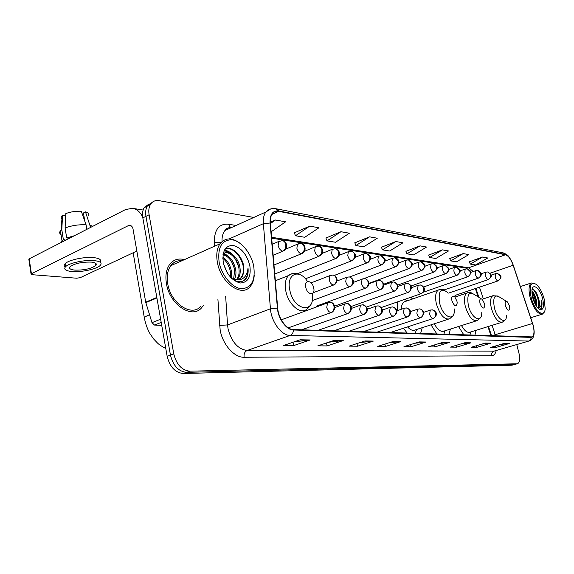 <?xml version="1.0" encoding="UTF-8"?>
<svg xmlns="http://www.w3.org/2000/svg" width="574" height="574" viewBox="0 0 574 574"><rect width="100%" height="100%" fill="white"/><g stroke="black" fill="none" stroke-linecap="round" stroke-linejoin="round"><path stroke-width="0.86" d="M412.562 298.975L410.79 297.282M397.567 301.867L397.316 310.649M490.985 335.826L487.943 326.62M478.113 296.844L475.372 288.55M431.017 324.834L436.958 334.111M449.04 334.498L450.411 329.067M403.443 328.235L407.26 333.171M420.599 333.594L422.242 327.668M458.518 326.506L463.9 334.965M474.892 335.316L476.04 330.308M149.132 203.885L144.16 207.688C142.61 210.421 142.165 213.815 142.84 217.876L167.163 356.332C169.861 366.922 175.192 372.641 183.163 373.495L511.922 365.208L514.713 364.476M253.816 217.446L159.07 200.656C155.274 200.068 152.383 201.366 150.402 204.538C148.86 207.271 148.429 210.68 149.111 214.762L173.771 353.9C176.491 364.54 181.829 370.302 189.786 371.177L517.031 363.78L514.469 364.497L186.464 372.339L514.469 364.497L511.922 365.208M173.771 353.9L170.456 355.119C173.169 365.731 178.5 371.471 186.464 372.339C178.5 371.471 173.169 365.731 170.456 355.119L145.968 216.326L170.456 355.119L167.163 356.332M152.246 202.306L147.274 206.116C145.724 208.85 145.294 212.251 145.968 216.326C145.294 212.251 145.724 208.85 147.274 206.116L152.246 202.306M184.448 259.613C178.335 258.049 173.405 259.656 169.66 264.435C166.238 269.328 165.168 275.735 166.453 283.664C169.603 304.679 192.147 319.445 201.625 307.743L203.548 305.174L201.625 307.743C192.147 319.445 169.603 304.679 166.453 283.664C165.168 275.735 166.238 269.328 169.66 264.435C173.405 259.656 178.335 258.049 184.448 259.613M181.276 261.019L179.77 260.675L181.276 261.019M533.16 325.515C534.552 331.557 534.179 335.352 532.048 336.902L293.379 329.555C286.591 329.67 278.397 318.606 277.701 308.181L270.376 223.135C270.067 219.074 270.749 215.917 272.413 213.672C274.013 211.662 276.116 210.888 278.72 211.354L505.486 254.756C508.413 255.746 510.975 259.24 513.163 265.245L533.16 325.515M533.289 325.523L513.278 265.217C511.032 259.068 508.413 255.48 505.407 254.461L278.634 210.938C272.679 210.407 269.83 214.432 270.074 223.013L277.393 308.087C278.103 318.778 286.512 330.122 293.472 330L531.18 337.397C534.164 336.744 534.868 332.791 533.289 325.523M300.13 339.786L283.506 345.512L293.658 345.605L310.182 339.966L300.13 339.786M294.053 341.882L310.182 339.966M292.977 342.255L293.658 345.605M334.118 340.389L317.853 345.835L327.087 345.928L343.238 340.554L334.118 340.389M328.572 342.248L343.238 340.554M326.455 342.958L327.087 345.928M365.021 340.942L349.128 346.136L357.559 346.215L373.337 341.085L365.021 340.942M359.941 342.599L373.337 341.085M356.978 343.568L357.559 346.215M393.24 341.444L377.721 346.409L385.448 346.481L400.86 341.58L393.24 341.444M388.569 342.936L400.86 341.58M384.917 344.106L385.448 346.481M504.202 343.41L490.411 347.485L495.656 347.535L509.36 343.503L504.202 343.41M500.973 344.364L509.36 343.503M495.29 346.043L495.656 347.535M485.288 343.073L471.168 347.299L476.807 347.356L490.835 343.173L485.288 343.073M481.837 344.106L490.835 343.173M476.413 345.727L476.807 347.356M464.926 342.714L450.468 347.105L456.545 347.162L470.902 342.822L464.926 342.714M461.216 343.84L470.902 342.822M456.115 345.39L456.545 347.162M442.934 342.326L428.132 346.89L434.697 346.954L449.392 342.441L442.934 342.326M438.945 343.553L449.392 342.441M434.238 345.01L434.697 346.954M419.12 341.903L403.967 346.66L411.07 346.725L426.123 342.025L419.12 341.903M414.808 343.252L426.123 342.025M410.575 344.579L411.07 346.725M517.031 363.78L517.726 363.636C519.793 362.273 520.209 358.836 518.989 353.326L516.772 344.587M340.963 231.717L327.001 240.872L335.51 242.25L349.387 233.223L340.963 231.717L325.917 238.052M309.73 226.134L295.459 235.763L304.765 237.27L318.95 227.778L309.73 226.134L294.362 232.822M271.122 231.803L285.594 221.815L275.477 220.007L270.318 222.296M420.032 245.859L406.98 253.823L413.639 254.899L426.604 247.035L420.032 245.859L405.947 251.319M442.425 249.869L429.668 257.496L435.838 258.501L448.516 250.96L442.425 249.869L428.656 255.086M463.196 253.586L450.726 260.912L456.466 261.837L468.858 254.598L463.196 253.586L449.729 258.58M482.519 257.037L470.321 264.083L475.674 264.951L487.792 257.984L482.519 257.037L469.353 261.83M369.548 236.832L355.894 245.55L363.708 246.813L377.283 238.217L369.548 236.832L354.825 242.845M395.816 241.532L382.463 249.855L389.667 251.017L402.934 242.802L395.816 241.532L381.416 247.251M382.463 249.855L381.38 247.164M406.98 253.823L405.911 251.24M429.668 257.496L428.62 255.007M450.726 260.912L449.7 258.501M470.321 264.083L469.317 261.758M355.894 245.55L354.789 242.759M327.001 240.872L325.881 237.959M295.459 235.763L294.319 232.721M275.477 220.007L270.411 223.53M531.158 297.504C534.444 311.122 544.425 318.871 545.192 308.783L544.181 298.982C542.294 292.295 539.675 287.438 536.324 284.417C530.692 281.411 528.97 285.766 531.158 297.504M535.004 283.549L531.294 282.982C528.754 285.013 528.374 289.913 530.175 297.684C533.856 309.185 538.003 314.652 542.617 314.093L544.374 311.754M531.876 291.183C533.827 292.69 535.334 295.732 536.403 300.295L536.518 306.38M531.876 292.159C533.511 294.017 534.753 296.815 535.578 300.561L535.901 305.418M538.19 307.75L537.709 307.901L538.19 307.75C539.66 306.624 539.883 303.876 538.864 299.52C539.61 303.782 539.216 306.566 537.673 307.865M542.703 298.81C540.213 288.492 532.478 282.315 531.926 290.444L532.708 297.676C534.121 302.728 536.087 306.43 538.606 308.798C543.083 311.259 544.446 307.929 542.703 298.81M538.864 299.52C536.855 292.381 534.566 289.153 532.005 289.834M538.742 308.912C540.234 309.436 541.304 308.841 541.949 307.126L541.763 300.302C541.878 305.253 540.572 307.815 537.852 307.987M541.763 300.302C542.365 304.615 541.935 307.499 540.486 308.948M533.397 289.676C537.106 294.125 538.842 299.8 538.606 306.717M531.919 293.049L535.449 304.636M534.839 290.731C537.494 294.677 538.936 299.305 539.165 304.629M531.876 292.223C534.308 296.084 535.65 300.467 535.879 305.39M505.364 305.598C507.287 310.469 508.758 311.438 509.784 308.496L509.49 305.971L507.316 301.816C505.393 300.64 504.74 301.895 505.364 305.598M461.51 325.558C464.545 330.933 467.444 333.121 470.206 332.116L501.597 322.394M469.855 335.159L470.867 331.908M479.964 303.266C482.153 308.604 483.76 309.486 484.8 305.92L484.506 303.682L482.332 299.449C480.144 297.992 479.355 299.262 479.964 303.266M434.267 323.786C437.618 329.842 440.889 332.274 444.082 331.069L476.226 320.909M443.802 334.326L445.001 330.775M451.903 300.683C454.457 306.588 456.222 307.327 457.205 302.914L456.933 301.149L454.816 296.909C452.298 295.043 451.329 296.306 451.903 300.683M407.533 326.9C410.432 330.072 413.043 331.069 415.361 329.892L448.215 319.273M415.146 333.422L416.573 329.505M406.944 300.912L404.835 299.348M405.84 301.3L404.153 301.881C402.345 303.122 401.377 305.598 401.255 309.3M305.763 287.265C307.284 295.345 315.621 295.997 313.72 287.997C312.249 280.062 303.904 279.179 305.763 287.265M95.614 264.506L96.346 264.148L95.614 264.506M161.201 322.401L154.528 325.071L161.71 325.3M142.711 217.094C140.243 211.985 136.834 209.058 132.479 208.305L125.548 209.546L29.202 258.824L31.412 273.726L128.318 225.647L129.968 225.352C131.568 225.668 132.601 226.938 133.06 229.169L145.696 302.161L156.817 297.461M28.901 259.599L29.202 258.824M31.412 273.726L31.032 273.977L32.044 274.688L76.729 278.218L80.317 277.637L136.849 251.046M65.307 265.231L65.386 265.719L65.307 265.231M154.528 325.071L151.988 322.674L145.696 302.161M74.756 270.103C84.069 270.304 91.079 268.783 95.786 265.532C97.228 263.789 95.772 262.641 91.417 262.11C82.125 261.844 75.05 263.344 70.186 266.616C68.686 268.438 70.207 269.601 74.756 270.103M90.592 227.426L85.483 211.885L83.445 212.961L84.758 221.062M71.807 237.033L68.428 238.145L66.677 237.937L65.106 227.978L65.823 213.571C70.609 211.806 75.768 211.031 81.3 211.254L86.064 224.778L86.81 229.363M68.514 238.719L68.428 238.145M65.587 218.307L65.178 215.709L62.544 215.329L61.813 229.7L63.37 239.631L65.12 239.839L65.206 240.406M65.12 239.839L63.714 241.173M100.07 262.131C101.691 259.857 99.661 258.357 93.978 257.64C84.722 256.513 68.363 259.972 65.077 263.739C63.872 265.009 63.951 266.092 65.314 267.01M94.466 260.646C85.21 259.556 68.844 263.014 65.544 266.752C63.492 269.256 65.58 270.842 71.807 271.516C81.329 272.463 97.157 269.012 100.364 265.288C102.308 262.928 100.342 261.378 94.466 260.646M74.383 235.72L66.677 237.937M63.37 239.631L61.999 240.771L61.196 242.465M92.902 226.249L90.247 225.352M86.064 224.778C78.552 224.463 71.563 225.525 65.106 227.978M61.813 229.7L60.449 230.87C59.237 232.291 59.423 233.525 61.031 234.572M88.496 215.315C89.221 213.844 88.217 212.696 85.483 211.885M62.544 215.329L62.2 215.616C60.715 217.001 60.765 218.206 62.344 219.225M95.686 264.915L96.339 264.621M84.672 220.516L83.818 218.385M219.117 262.124C221.607 275.556 232.377 288.134 241.589 288.736C251.563 287.961 255.595 280.399 253.694 266.042C251.218 253.285 241.274 241.073 232.04 239.788C221.786 239.767 217.474 247.215 219.117 262.124M240.764 243.857C232.312 237.327 225.374 237.32 219.957 243.835C216.9 248.477 216.046 254.669 217.395 262.404C220.746 282.839 241.783 297.684 250.192 286.526C252.56 283.75 253.909 280.012 254.246 275.298M181.965 260.718C177.366 260.331 173.635 261.988 170.779 265.69C167.543 270.282 166.532 276.309 167.744 283.771C170.693 303.474 191.859 317.329 200.742 306.294M223.551 263.782L227.168 272.686M222.827 257.202C227.34 260.122 230.224 264.923 231.494 271.61L231.3 278.06M222.827 258.35C226.816 261.479 229.349 266.042 230.432 272.054L230.483 277.199M223.121 254.16C229.413 255.258 233.618 260.481 235.735 269.837C236.273 273.568 235.792 276.812 234.292 279.552M223.035 254.705C228.933 256.442 232.807 261.636 234.673 270.282L233.575 279.337M222.956 254.713C227.046 247.882 238.684 256.47 240.004 268.051C240.635 272.736 239.81 276.467 237.536 279.244L236.911 279.868M223.2 253.78C228.179 249.633 237.701 258.257 238.935 268.503C239.559 273.181 238.734 276.905 236.459 279.682L237.536 279.244M235.857 280.291L235.311 280.729M231.602 278.361C237.363 282.717 242.135 282.867 245.909 278.806C247.789 276.065 248.485 272.463 248.018 267.993C247.121 276.438 243.132 280.392 236.058 279.839L239.042 279.423L241.432 277.651C243.469 275.011 244.072 271.366 243.233 266.702C243.864 271.394 243.046 275.133 240.779 277.916L238.619 279.581M236.058 279.839L231.939 278.627M249.834 265.604C246.856 254.418 241.295 247.688 233.144 245.421C225.295 245.478 222.016 251.204 223.3 262.598C226.443 274.257 232.161 281.052 240.47 282.989C248.147 282.465 251.268 276.668 249.834 265.604M248.018 267.993C248.312 272.908 247.279 276.776 244.904 279.581L243.62 280.772M224.886 249.36C231.128 245.83 241.245 255.222 243.29 266.695M224.24 250.551L229.614 252.703M235.362 259.061L238.554 266.523M223.293 253.335L225.439 254.598M231.466 261.443L234.113 267.62M227.67 263.99L229.629 268.524M224.807 249.496C230.884 245.005 241.819 254.605 243.85 266.601M224.369 250.293C226.924 250.451 229.406 251.627 231.817 253.823M223.401 252.912L227.684 255.76M222.827 257.023L223.587 257.683M183.163 373.495L189.786 371.177M142.84 217.876L149.111 214.762M496.216 350.585C495.419 353.921 493.891 355.636 491.631 355.737L244.115 357.265C243.728 353.936 244.732 351.675 247.129 350.492L494.02 351.137L528.941 341.028M244.115 357.265C234.371 357.695 222.676 344.651 220.158 330.086L217.919 299.427M277.393 308.087L270.447 308.798L227.555 324.934L228.036 328.687C231.53 341.896 237.887 349.164 247.129 350.492L290.107 335.453C281.604 335.675 271.28 321.856 270.447 308.798L263.358 223.695C262.992 218.68 263.839 214.769 265.891 211.971L270.663 208.958M511.011 260.058C508.456 256.858 509.576 255.502 503.168 252.861L505.407 254.461M278.634 210.938L275.929 208.728C272.026 208.032 268.682 209.115 265.891 211.971L224.886 230.561C222.812 233.223 221.858 236.875 222.023 241.518M270.074 223.013L263.358 223.695L229.177 238.906M293.472 330C293.278 332.748 292.159 334.563 290.107 335.453L528.554 341.049C530.175 340.461 531.05 339.241 531.18 337.397M534.143 331.27C534.315 336.17 532.837 339.342 529.709 340.805L494.02 351.137C492.076 351.941 491.287 353.469 491.631 355.737M214.554 246.239L214.31 242.415C214.303 229.636 218.988 223.566 228.352 224.212L236.108 225.474M231.989 227.34C229.112 227.232 226.737 228.309 224.886 230.561C226.221 228.344 228.33 227.383 231.214 227.691M225.654 296.335L227.555 324.934L219.562 325.393M230.439 227.397L228.352 224.212M221.076 242.436L214.31 242.415M278.72 211.354L271.904 214.418M495.57 335.969L492.09 325.336M532.557 323.478L491.559 335.797L488.481 326.455M513.163 265.245L490.117 273.195M483.344 298.875L479.477 287.165M473.277 271.524L468.635 267.778L271.595 237.292M505.486 254.756L468.635 267.778L466.052 268.044L271.674 238.21M227.031 229.586L226.472 228.775M418.755 342.018L425.585 342.14M442.576 342.434L448.868 342.542M464.574 342.822L470.386 342.922M484.944 343.18L490.325 343.274M503.864 343.51L508.865 343.596M392.86 341.566L400.308 341.695M364.634 341.071L372.77 341.207M333.716 340.526L342.656 340.683M299.728 339.93L309.587 340.102M506.469 301.307L499.868 297.267C494.537 293.974 492.693 297.418 494.35 307.614C497.091 319.496 506.361 325.236 506.605 315.492M493.59 295.466L492.743 295.775C490.39 297.612 489.938 301.809 491.38 308.353C494.501 318.204 498.203 322.789 502.48 322.122L505.242 319.725M481.213 298.76L475.021 294.936C468.958 290.867 466.727 294.347 468.334 305.375C471.29 318.541 481.995 324.009 481.751 312.572M467.882 292.675L466.841 293.07C464.33 295.079 463.799 299.441 465.241 306.157C468.556 316.64 472.589 321.447 477.331 320.565L480.194 318.025M447.799 292.568C440.825 287.387 438.091 290.831 439.598 302.9C442.827 317.745 455.412 322.538 454.299 308.927M439.512 289.59L438.213 290.114C435.544 292.324 434.92 296.866 436.355 303.725C439.914 314.947 444.333 319.983 449.629 318.821L452.585 316.138M144.555 319.008L144.239 317.2L149.52 314.674M307.492 281.497C299.284 268.151 286.06 273.906 289.784 290.021C293.752 311.316 315.822 314.193 312.156 293.723M292.123 273.633L288.492 275.563C285.45 278.914 284.568 284.08 285.83 291.061C288.292 304.607 300.769 315.097 306.825 309.149L309.687 306.064M432.911 318.548L433.528 318.398C437.869 314.495 437.524 312.457 432.215 309.817C433.958 310.046 435.106 311.115 435.652 313.024C436.039 315.7 435.128 317.544 432.911 318.548C431.49 318.211 430.407 316.733 429.653 314.114L430.249 310.147L432.215 309.817M430.665 309.996L423.54 312.385M420.24 317.809L420.907 317.644C427.128 312.141 421.201 308.798 419.544 308.891C421.309 309.128 422.464 310.218 423.024 312.163C423.411 314.904 422.486 316.783 420.24 317.809C418.762 317.465 417.635 315.951 416.875 313.282L417.499 309.243L419.544 308.891M417.965 309.07L410.41 311.632M407.009 317.042L407.734 316.848C412.154 313.153 411.68 310.175 406.306 307.922C408.092 308.159 409.269 309.278 409.829 311.266C410.223 314.064 409.284 315.987 407.009 317.042C405.466 316.683 404.304 315.14 403.522 312.407L404.182 308.303L406.306 307.922M404.699 308.109L396.677 310.864M393.176 316.238L393.965 316.023C398.399 312.263 397.904 309.228 392.473 306.911C394.281 307.155 395.464 308.295 396.031 310.333C396.433 313.189 395.479 315.162 393.176 316.238C391.561 315.865 390.356 314.287 389.567 311.495L390.263 307.327L392.473 306.911M390.829 307.104L382.298 310.068M378.696 315.391L379.565 315.148C385.305 311.144 381.301 306.365 377.993 305.856C379.823 306.1 381.021 307.262 381.595 309.35C381.997 312.278 381.028 314.287 378.696 315.391C377.01 315.018 375.762 313.397 374.958 310.541L375.683 306.301L377.993 305.856M376.314 306.05L367.238 309.25M363.529 314.509L364.49 314.236C368.264 310.907 369.304 308.123 362.833 304.751C364.677 304.995 365.896 306.186 366.47 308.317C366.872 311.316 365.896 313.382 363.529 314.509C361.764 314.122 360.472 312.464 359.654 309.537L360.415 305.232L362.833 304.751M361.118 304.952L351.432 308.41M347.629 313.583L348.683 313.268C354.345 308.762 349.58 302.914 346.926 303.589C348.798 303.84 350.025 305.059 350.606 307.241C351.015 310.312 350.018 312.421 347.629 313.583C345.778 313.182 344.436 311.481 343.604 308.489L344.386 304.12L346.926 303.589M345.175 303.789L334.836 307.549M330.925 312.615L332.095 312.249C337.663 307.987 333.114 301.659 330.229 302.362C332.124 302.62 333.365 303.868 333.953 306.107C334.355 309.257 333.351 311.424 330.925 312.615C328.981 312.199 327.589 310.455 326.75 307.384L327.553 302.957L330.229 302.362M328.436 302.577L281.282 319.826M420.893 293.701L421.61 293.522C423.87 291.585 424.753 290.2 424.251 289.368C424.76 287.926 423.469 286.455 420.376 284.962L422.428 285.945L423.626 288.105C424.014 290.788 423.095 292.654 420.893 293.701C419.436 293.3 418.331 291.793 417.578 289.174L418.13 285.328L420.376 284.962M418.604 285.142L411.314 287.739M407.892 292.417L408.674 292.216C414.679 286.613 408.903 283.484 407.375 283.491C409.047 283.764 410.137 284.833 410.661 286.699C411.049 289.44 410.123 291.341 407.892 292.417C406.37 292.008 405.23 290.466 404.462 287.789L405.043 283.886L407.375 283.491M405.567 283.678L397.818 286.469M394.309 291.075L395.163 290.853C398.937 287.28 399.604 285.371 393.793 281.949C395.486 282.229 396.591 283.319 397.122 285.228C397.509 288.026 396.577 289.978 394.309 291.075C392.724 290.652 391.54 289.074 390.765 286.34L391.368 282.379L393.793 281.949M391.949 282.143L383.69 285.163M380.11 289.669L381.036 289.418C386.187 285.881 383.317 281.418 379.593 280.342C381.308 280.621 382.428 281.734 382.958 283.685C383.353 286.548 382.399 288.55 380.11 289.669C378.453 289.239 377.226 287.624 376.436 284.819L377.068 280.808L379.593 280.342M377.714 280.535L368.895 283.807M365.243 288.205L366.262 287.911C371.715 283.857 367.97 279.351 364.734 278.655C366.463 278.942 367.597 280.083 368.135 282.078C368.53 285.005 367.561 287.05 365.243 288.205C363.507 287.753 362.244 286.103 361.441 283.233L362.094 279.165L364.734 278.655M362.811 278.856L353.383 282.408M349.666 286.663L350.786 286.333C355.737 282.96 353.268 278.067 349.157 276.89C350.908 277.177 352.056 278.347 352.594 280.392C352.996 283.391 352.02 285.479 349.666 286.663C347.851 286.204 346.538 284.503 345.72 281.576L346.395 277.45L349.157 276.89M347.198 277.099L337.096 280.966M333.322 285.056L334.556 284.668C339.944 280.09 335.352 274.501 332.82 275.039C334.592 275.333 335.754 276.524 336.299 278.62C336.694 281.691 335.704 283.836 333.322 285.056C331.42 284.575 330.057 282.831 329.232 279.825L329.921 275.656L332.82 275.039M330.811 275.255L311.101 282.889M497.83 280.894L498.289 280.808C502.358 276.747 501.676 276.151 497.486 273.425L500.284 276.08C500.643 278.376 499.825 279.983 497.83 280.894C496.732 280.528 495.85 279.229 495.183 276.984L495.506 273.669L497.486 273.425M495.764 273.576L491.064 275.19M488.151 279.56L488.639 279.459C492.291 275.735 492.636 275.427 487.807 271.954L490.641 274.652C491 276.991 490.174 278.627 488.151 279.56C487.017 279.186 486.106 277.852 485.425 275.57L485.769 272.205L487.807 271.954M486.056 272.098L481.084 273.827M478.106 278.175L478.63 278.067C480.84 276.13 481.672 274.86 481.12 274.264C481.608 273.145 480.481 271.868 477.755 270.419L480.625 273.167C480.99 275.549 480.144 277.22 478.106 278.175C476.922 277.787 475.99 276.431 475.301 274.099L475.667 270.691L477.755 270.419M475.975 270.576L470.716 272.42M467.666 276.733L468.226 276.611C472.452 271.99 471.613 271.588 467.315 268.833L470.214 271.631C470.587 274.056 469.733 275.757 467.666 276.733C466.44 276.338 465.478 274.953 464.782 272.578L465.17 269.113L467.315 268.833M465.507 268.984L459.932 270.964M456.811 275.233L457.421 275.097C461.596 271.028 460.857 269.837 456.466 267.175L459.401 270.024C459.767 272.499 458.906 274.236 456.811 275.233C455.541 274.824 454.551 273.411 453.84 270.993L454.256 267.477L456.466 267.175M454.622 267.333L448.71 269.457M445.524 273.669L446.177 273.525C449.923 269.737 450.253 268.897 445.173 265.453L448.143 268.359C448.516 270.885 447.641 272.657 445.524 273.669C444.197 273.253 443.178 271.811 442.461 269.342L442.898 265.776L445.173 265.453M443.3 265.618L437.015 267.9M433.765 272.047L434.475 271.882C438.206 268.13 438.601 267.132 433.42 263.66L436.427 266.623C436.8 269.199 435.917 271.007 433.765 272.047C432.394 271.617 431.339 270.146 430.608 267.627L431.067 264.011L433.42 263.66M431.512 263.832L424.832 266.286M421.517 270.354L422.285 270.175C426.13 266.458 426.145 264.442 421.173 261.794L424.208 264.815C424.588 267.441 423.691 269.292 421.517 270.354C420.082 269.916 418.998 268.402 418.259 265.834L418.74 262.167L421.173 261.794M419.228 261.974L412.11 264.621M408.738 268.589L409.571 268.388C413.345 264.571 413.682 263.244 408.401 259.85L411.472 262.928C411.852 265.611 410.941 267.498 408.738 268.589C407.246 268.137 406.127 266.594 405.373 263.968L405.883 260.252L408.401 259.85M406.414 260.029L398.822 262.892M395.4 266.752L396.304 266.515C402.073 261.019 396.562 257.877 395.063 257.819L398.169 260.955C398.557 263.703 397.631 265.633 395.4 266.752C393.85 266.279 392.688 264.7 391.92 262.017L392.451 258.25L395.063 257.819M393.039 258.006L384.932 261.105M381.466 264.822L382.449 264.564C386.18 260.905 386.582 259.032 381.129 255.695L384.271 258.896C384.659 261.701 383.726 263.681 381.466 264.822C379.844 264.341 378.639 262.727 377.864 259.979L378.417 256.169L381.129 255.695M379.062 255.889L370.388 259.254M366.894 262.813L367.963 262.512C370.682 259.993 371.321 257.755 369.886 255.796L366.556 253.471L369.735 256.743C370.122 259.613 369.175 261.636 366.894 262.813C365.193 262.311 363.952 260.653 363.163 257.848L363.729 253.995L366.556 253.471M364.447 253.672L355.141 257.346M351.632 260.704L352.802 260.366C356.82 256.621 356.318 253.55 351.302 251.147C352.938 251.462 354.007 252.582 354.517 254.49C354.904 257.425 353.943 259.498 351.632 260.704C349.853 260.187 348.569 258.487 347.765 255.617L348.346 251.721L351.302 251.147M349.143 251.355L339.134 255.373M335.632 258.494L336.924 258.106C340.913 254.275 340.375 251.147 335.309 248.707C336.967 249.03 338.05 250.171 338.56 252.129C338.947 255.129 337.978 257.252 335.632 258.494C333.774 257.956 332.439 256.219 331.621 253.278L332.217 249.346L335.309 248.707M333.107 248.922L322.294 253.342M318.85 256.176L320.263 255.724C325.307 251.405 321.088 245.701 318.534 246.153C320.206 246.476 321.304 247.645 321.813 249.647C322.208 252.725 321.218 254.899 318.85 256.176C316.898 255.617 315.513 253.837 314.681 250.824L315.284 246.856L318.534 246.153M316.274 246.375L304.55 251.261M301.214 253.737L302.778 253.22C307.707 249.087 303.646 242.989 300.905 243.462C302.598 243.792 303.703 244.99 304.22 247.042C304.615 250.192 303.617 252.431 301.214 253.737C299.169 253.163 297.727 251.333 296.88 248.241L297.49 244.251L300.905 243.462M298.595 243.692L285.795 249.138M282.666 251.175L284.395 250.573C289.274 246.282 285.127 240.169 282.365 240.635C284.08 240.972 285.192 242.192 285.709 244.302C286.11 247.538 285.091 249.826 282.666 251.175C280.514 250.58 279.014 248.693 278.153 245.529L278.756 241.532L282.365 240.635M279.997 240.879L272.198 244.323M128.318 225.647L131.546 226.113M156.91 297.963L145.81 302.649M151.988 322.674L160.634 319.194M144.16 207.688L150.402 204.538M532.048 336.902L531.424 337.089M503.168 252.861L275.929 208.728M517.267 363.765L515.172 364.347M466.942 268.797L466.052 268.044M478.852 297.303L475.903 288.37M530.771 317.723L541.784 314.344M520.388 286.577L531.294 282.982M482.131 299.269L492.743 295.775L498.103 296.048M454.96 297.074L468.047 292.632L470.185 292.496L472.761 293.307M404.153 301.881L438.213 290.114C440.014 289.023 442.217 289.088 444.828 290.293M165.8 348.554C159.443 345.082 158.689 344.063 157.656 343.202L153.567 338.897L149.9 333.551C147.152 328.558 145.265 323.105 144.239 317.2L133.154 252.79M275.341 280.779L288.492 275.563C292.03 272.822 295.962 272.557 300.288 274.759M390.033 332.626L433.069 318.548M376.845 332.202L420.398 317.809M363.084 331.765L407.167 317.042M348.727 331.313L393.334 316.238M333.716 330.832L378.854 315.391M318.018 330.337L363.686 314.509M301.572 329.813L347.772 313.591M288.342 327.84L331.062 312.615M381.222 307.542L421.086 293.701M366.513 307.025L408.092 292.417M351.008 306.552L394.51 291.083M334.642 306.129L380.311 289.676M316.331 306.15L365.444 288.213M312.113 300.661L349.867 286.677M313.304 292.668L333.523 285.063M454.988 295.438L498.017 280.901M448.66 293.099L488.345 279.567M444.097 289.949L478.3 278.175M423.404 292.195L467.867 276.74M423.569 286.986L457.026 275.24M410.891 286.053L445.74 273.676M397.595 285.127L433.994 272.054M383.619 284.216L421.754 270.368M368.91 283.341L408.982 268.603M363.715 278.663L395.651 266.759M349.616 276.962L381.717 264.836M334.247 275.434L367.145 262.827M305.425 278.792L351.891 260.718M297.554 273.662L335.89 258.508M274.759 274.02L319.101 256.198M273.977 265.001L301.458 253.758M273.145 255.265L282.896 251.197M132.781 208.355L143.134 210.041M31.032 273.977L28.822 259.089M95.384 263.093L95.786 265.532M65.077 263.739L65.544 266.752M60.449 230.87L61.999 240.771M62.2 215.616L61.031 230.303M240.779 277.916L241.432 277.651M170.779 265.69L219.957 243.835M244.904 279.581L245.392 279.387"/></g></svg>

